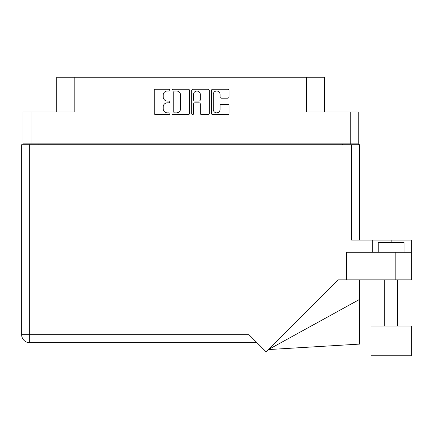 <?xml version="1.0" encoding="UTF-8"?>
<svg xmlns="http://www.w3.org/2000/svg" width="433" height="433" viewBox="0 0 433 433"><rect width="100%" height="100%" fill="white"/><g stroke="black" fill="none" stroke-linecap="round" stroke-linejoin="round"><path stroke-width="0.65" d="M213.263 109.457A3.399 3.399 0 0 0 216.657 112.856A3.399 3.399 0 0 0 220.056 109.457L220.056 105.614A1.272 1.272 0 0 1 221.323 104.342L227.736 104.342A1.272 1.272 0 0 1 229.008 105.614L229.008 113.359A1.272 1.272 0 0 1 227.736 114.631L212.755 114.631A1.272 1.272 0 0 1 211.483 113.359L211.483 90.502A1.272 1.272 0 0 1 212.755 89.23L227.736 89.23A1.272 1.272 0 0 1 229.008 90.502L229.008 96.916A1.272 1.272 0 0 1 227.736 98.183L221.323 98.183A1.272 1.272 0 0 1 220.056 96.916L220.056 94.405A3.399 3.399 0 0 0 216.657 91.011A3.399 3.399 0 0 0 213.263 94.405L213.263 109.457M192.625 114.631A0.888 0.888 0 0 0 193.513 113.744L193.513 104.093A1.272 1.272 0 0 1 194.785 102.821L199.039 102.821A1.272 1.272 0 0 1 200.306 104.093L200.306 113.359A1.272 1.272 0 0 0 201.578 114.631L207.992 114.631A1.272 1.272 0 0 0 209.258 113.359L209.258 90.502A1.272 1.272 0 0 0 207.992 89.23L193.004 89.23A1.272 1.272 0 0 0 191.732 90.502L191.732 113.744A0.888 0.888 0 0 0 192.625 114.631M358.237 144.757L358.237 112.023L358.237 143.853L23.009 143.853L23.009 112.023L23.009 144.757M189.513 113.359L189.513 90.502A1.272 1.272 0 0 0 188.241 89.23L173.254 89.23A1.272 1.272 0 0 0 171.988 90.502L171.988 113.359A1.272 1.272 0 0 0 173.254 114.631L188.241 114.631A1.272 1.272 0 0 0 189.513 113.359M167.29 91.011L169.032 91.011A0.888 0.888 0 0 0 169.925 90.124A0.888 0.888 0 0 0 169.032 89.23L155.539 89.23A1.272 1.272 0 0 0 154.272 90.502L154.272 113.359A1.272 1.272 0 0 0 155.539 114.631L169.032 114.631A0.888 0.888 0 0 0 169.925 113.744A0.888 0.888 0 0 0 169.032 112.856L167.29 112.856A4.065 4.065 0 0 1 163.225 108.791L163.225 106.886A4.065 4.065 0 0 1 167.29 102.821L169.032 102.821A0.888 0.888 0 0 0 169.925 101.934A0.888 0.888 0 0 0 169.032 101.041L167.29 101.041A4.065 4.065 0 0 1 163.225 96.981L163.225 95.076A4.065 4.065 0 0 1 167.29 91.011M23.009 112.023L74.828 112.023L74.828 77.22L324.534 77.22L324.534 112.023M306.423 77.22L306.423 112.023L358.237 112.023M56.712 112.023L56.712 77.22L74.828 77.22M29.217 144.757L29.217 143.853M174.656 91.011A0.888 0.888 0 0 0 173.763 91.899L173.763 111.963A0.888 0.888 0 0 0 174.656 112.856L176.496 112.856A4.065 4.065 0 0 0 180.561 108.791L180.561 95.076A4.065 4.065 0 0 0 176.496 91.011L174.656 91.011M200.306 94.47A3.399 3.399 0 0 0 196.912 91.076A3.399 3.399 0 0 0 193.513 94.47L193.513 99.774A1.272 1.272 0 0 0 194.785 101.041L199.039 101.041A1.272 1.272 0 0 0 200.306 99.774L200.306 94.47M352.029 143.853L352.029 144.757L352.029 143.853M370.984 326.022L370.984 355.78L411.35 355.78L411.35 326.022L370.984 326.022L370.984 355.78M378.225 252.277L378.225 242.572L404.103 242.572L404.103 252.277M21.65 144.757L21.65 334.693L21.65 144.757L29.671 144.757L29.671 334.693L248.975 334.693L266.143 351.861L338.173 279.832L346.66 279.832L346.66 252.277L411.35 252.277L411.35 279.832L395.177 279.832L395.177 252.277M29.671 144.757L351.574 144.757L351.574 240.115L372.732 240.115L372.732 252.277M346.66 279.832L395.177 279.832M351.574 144.757L359.596 144.757L359.596 240.115M256.996 342.714L29.671 342.714L29.671 334.693L21.65 334.693A8.021 8.021 0 0 0 29.671 342.714A8.021 8.021 0 0 1 21.65 334.693M411.35 252.277L411.35 240.115L372.732 240.115M359.596 299.387L359.596 344.1L268.433 349.572L359.596 299.387L359.596 279.832M31.03 112.023L31.03 143.853M350.216 143.853L350.216 112.023M342.324 144.757L342.324 143.853M38.921 143.853L38.921 144.757M391.167 242.572L391.167 240.115M397.635 326.022L397.635 279.832M384.699 326.022L384.699 279.832"/></g></svg>
